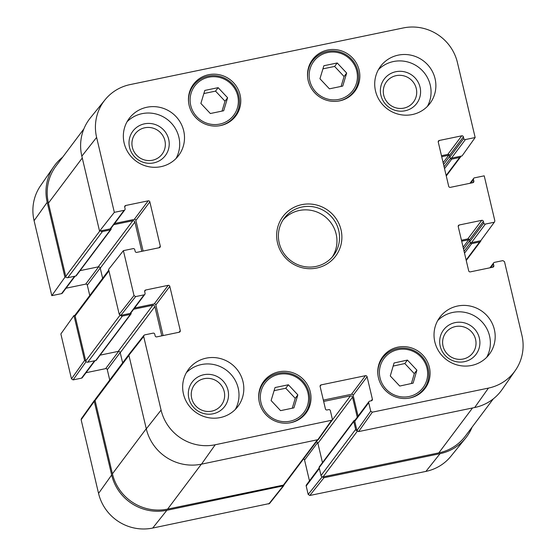 <?xml version="1.0" encoding="UTF-8"?>
<svg xmlns="http://www.w3.org/2000/svg" width="556" height="556" viewBox="0 0 556 556"><rect width="100%" height="100%" fill="white"/><g stroke="black" fill="none" stroke-linecap="round" stroke-linejoin="round"><path stroke-width="0.83" d="M293.922 407.875L280.578 410.641L271.113 400.556L275.039 387.546L288.376 384.78L297.842 394.871L293.922 407.875M399.743 386.052L390.277 375.967L394.044 362.992L407.43 360.079L416.896 370.164L413.129 383.14L399.743 386.052M422.734 391.097A26.431 25.694 36.9 0 0 423.762 389.005M382.591 358.099A26.431 25.694 36.9 0 0 380.867 359.669M409.925 397.985A26.431 25.694 -143.1 0 1 382.118 386.337A26.431 25.694 -143.1 0 1 382.778 356.702A26.431 25.694 -143.1 0 1 419.342 352.011A26.431 25.694 -143.1 0 1 425.055 388.429A26.431 25.694 -143.1 0 1 409.925 397.985M396.164 75.651A16.875 16.409 -143.1 0 1 416.006 97.085A16.875 16.409 -143.1 0 1 387.838 102.923A16.875 16.409 -143.1 0 1 396.164 75.651M144.796 127.776A16.875 16.409 -143.1 0 1 164.639 149.203A16.875 16.409 -143.1 0 1 136.47 155.041A16.875 16.409 -143.1 0 1 144.796 127.776M204.108 378.678A16.875 16.409 -143.1 0 1 223.95 400.105A16.875 16.409 -143.1 0 1 195.781 405.943A16.875 16.409 -143.1 0 1 204.108 378.678M455.475 326.553A16.875 16.409 -143.1 0 1 475.317 347.986A16.875 16.409 -143.1 0 1 447.149 353.825A16.875 16.409 -143.1 0 1 455.475 326.553M411.426 383.508L414.296 373.625L404.831 363.534L393.148 366.084M416.896 370.164L414.296 373.625M407.43 360.079L404.831 363.534M223.686 110.755L210.342 113.521L200.876 103.437L204.803 90.426L218.14 87.66L227.606 97.745L223.686 110.755M222.025 111.096L225.006 101.206L215.54 91.121L203.857 93.547M227.606 97.745L225.006 101.206M218.14 87.66L215.54 91.121M233.43 118.664A26.431 25.694 36.9 0 0 234.458 116.572M193.286 85.666A26.431 25.694 36.9 0 0 191.556 87.236M292.261 408.222L295.243 398.332L285.777 388.241L274.094 390.666M297.842 394.871L295.243 398.332M288.376 384.78L285.777 388.241M303.666 415.784A26.431 25.694 36.9 0 0 304.695 413.692M263.523 382.785A26.431 25.694 36.9 0 0 261.793 384.356M342.753 86.069L329.409 88.835L319.95 78.743L323.87 65.74L337.207 62.974L346.673 73.058L342.753 86.069M341.092 86.409L344.081 76.519L334.615 66.435L322.932 68.854M346.673 73.058L344.081 76.519M337.207 62.974L334.615 66.435M352.497 93.978A26.431 25.694 36.9 0 0 353.526 91.879M312.354 60.979A26.431 25.694 36.9 0 0 310.63 62.55M143.121 251.055L135.893 220.454L149.842 201.87A1.376 1.334 36.9 0 0 148.202 200.827L134.253 219.411A1.376 1.334 -143.1 0 1 135.893 220.454M134.253 219.411L114.626 223.477M110.137 228.912A1.376 1.334 36.9 0 0 110.922 228.419L124.871 209.834A1.376 1.334 -143.1 0 1 124.085 210.328L110.137 228.912L99.552 231.108L114.334 212.35L96.619 137.408A45.467 44.209 -143.1 0 1 105.063 99.767A45.467 44.209 -143.1 0 1 130.097 84.595L403.295 27.946A45.467 44.209 -143.1 0 1 457.442 62.599L475.158 137.534L462.05 155.944L451.465 158.14L465.414 139.556A1.376 1.334 -143.1 0 1 463.78 138.513L449.832 157.091A1.376 1.334 36.9 0 0 451.465 158.14M105.063 99.767L90.433 117.802A46.336 45.057 36.9 0 0 81.836 156.166L99.552 231.108M449.832 157.091L449.443 155.444L463.391 136.859A1.376 1.334 36.9 0 0 461.751 135.817L447.802 154.394A1.376 1.334 -143.1 0 1 449.443 155.444M447.802 154.394L441.478 155.708M480.704 240.734L494.625 221.802L480.704 240.734L471.446 242.652L485.395 224.075A1.376 1.334 -143.1 0 1 483.755 223.025L469.806 241.61A1.376 1.334 36.9 0 0 471.446 242.652M469.806 241.61L469.417 239.956L483.366 221.371A1.376 1.334 36.9 0 0 481.732 220.329L467.784 238.913A1.376 1.334 -143.1 0 1 469.417 239.956M467.784 238.913L461.452 240.227M474.678 407.52A46.336 45.057 36.9 0 0 502.158 389.443L515.398 370.359A45.467 44.209 -143.1 0 1 488.432 388.102L372.339 412.177L370.706 411.127L356.952 430.546L358.585 431.595L474.678 407.52L488.432 388.102M356.952 430.546L354.77 421.302L368.718 402.718A1.376 1.334 -143.1 0 1 369.726 401.126L371.38 400.786A1.376 1.334 36.9 0 0 372.388 399.187L371.158 400.827M368.941 401.62L354.992 420.204A1.376 1.334 36.9 0 0 354.77 421.302M358.057 416.124L353.136 395.323L367.085 376.739A1.376 1.334 36.9 0 0 365.452 375.689L351.503 394.273A1.376 1.334 -143.1 0 1 353.136 395.323M351.503 394.273L323.342 400.111M143.921 335.358L129.138 354.116L128.895 355.235L146.297 428.857A46.336 45.057 36.9 0 0 201.48 464.17L318.38 439.574L332.134 420.155L215.235 444.751A45.467 44.209 -143.1 0 1 161.08 410.099L143.677 336.477L143.921 335.358L144.692 334.886L153.115 333.141A1.376 1.334 -143.1 0 1 154.749 334.184L155.138 335.838A1.376 1.334 36.9 0 0 156.771 336.88L179.261 332.217A1.376 1.334 36.9 0 0 180.276 330.625L179.046 332.266M163.103 335.567L155.868 304.966L169.816 286.389A1.376 1.334 36.9 0 0 168.183 285.339L154.234 303.923A1.376 1.334 -143.1 0 1 155.868 304.966M154.234 303.923L134.601 307.996M130.111 313.424A1.376 1.334 36.9 0 0 130.896 312.931L144.845 294.346A1.376 1.334 -143.1 0 1 144.06 294.847L130.111 313.424L120.854 315.349L135.636 296.591L134.003 295.542L123.39 250.645L108.601 269.403L119.213 314.3L120.854 315.349M395.865 71.71A20.308 19.745 36.9 0 0 385.843 104.528A20.308 19.745 36.9 0 0 419.738 97.502A20.308 19.745 36.9 0 0 395.865 71.71M427.369 106.418A30.893 30.038 36.9 0 0 418.515 67.22A30.893 30.038 36.9 0 0 378.407 69.667M144.497 123.828A20.308 19.745 36.9 0 0 134.476 156.646A20.308 19.745 36.9 0 0 168.371 149.62A20.308 19.745 36.9 0 0 144.497 123.828M176.002 158.536A30.893 30.038 36.9 0 0 167.147 119.345A30.893 30.038 36.9 0 0 127.032 121.785M203.809 374.73A20.308 19.745 36.9 0 0 193.787 407.548A20.308 19.745 36.9 0 0 227.682 400.522A20.308 19.745 36.9 0 0 203.809 374.73M235.313 409.438A30.893 30.038 36.9 0 0 226.459 370.247A30.893 30.038 36.9 0 0 186.343 372.687M455.176 322.612A20.308 19.745 36.9 0 0 445.154 355.43A20.308 19.745 36.9 0 0 479.05 348.404A20.308 19.745 36.9 0 0 455.176 322.612M486.681 357.32A30.893 30.038 36.9 0 0 477.826 318.122A30.893 30.038 36.9 0 0 437.711 320.569M160.948 166.668A30.893 30.038 -143.1 0 1 128.443 153.053A30.893 30.038 -143.1 0 1 129.221 118.414A30.893 30.038 -143.1 0 1 171.957 112.937A30.893 30.038 -143.1 0 1 178.629 155.499A30.893 30.038 -143.1 0 1 160.948 166.668M220.259 417.57A30.893 30.038 -143.1 0 1 187.754 403.955A30.893 30.038 -143.1 0 1 188.533 369.316A30.893 30.038 -143.1 0 1 231.268 363.839A30.893 30.038 -143.1 0 1 237.94 406.401A30.893 30.038 -143.1 0 1 220.259 417.57M471.627 365.452A30.893 30.038 -143.1 0 1 439.122 351.837A30.893 30.038 -143.1 0 1 439.9 317.198A30.893 30.038 -143.1 0 1 482.636 311.714A30.893 30.038 -143.1 0 1 489.308 354.283A30.893 30.038 -143.1 0 1 471.627 365.452M412.316 114.55A30.893 30.038 -143.1 0 1 379.811 100.935A30.893 30.038 -143.1 0 1 380.589 66.296A30.893 30.038 -143.1 0 1 423.325 60.812A30.893 30.038 -143.1 0 1 429.997 103.381A30.893 30.038 -143.1 0 1 412.316 114.55M220.621 125.552A26.431 25.694 -143.1 0 1 192.807 113.904A26.431 25.694 -143.1 0 1 193.474 84.269A26.431 25.694 -143.1 0 1 230.038 79.578A26.431 25.694 -143.1 0 1 235.744 115.995A26.431 25.694 -143.1 0 1 220.621 125.552M290.857 422.671A26.431 25.694 -143.1 0 1 263.044 411.023A26.431 25.694 -143.1 0 1 263.711 381.388A26.431 25.694 -143.1 0 1 300.275 376.697A26.431 25.694 -143.1 0 1 305.981 413.115A26.431 25.694 -143.1 0 1 290.857 422.671M339.688 100.865A26.431 25.694 -143.1 0 1 311.881 89.217A26.431 25.694 -143.1 0 1 312.541 59.582A26.431 25.694 -143.1 0 1 349.105 54.891A26.431 25.694 -143.1 0 1 354.818 91.309A26.431 25.694 -143.1 0 1 339.688 100.865M301.95 207.02A30.893 30.038 -143.1 0 1 334.455 220.635A30.893 30.038 -143.1 0 1 333.676 255.273A30.893 30.038 -143.1 0 1 290.941 260.757A30.893 30.038 -143.1 0 1 284.269 218.188A30.893 30.038 -143.1 0 1 301.95 207.02M301.769 204.657A32.95 32.039 36.9 0 0 285.513 257.894A32.95 32.039 36.9 0 0 340.508 246.496A32.95 32.039 36.9 0 0 301.769 204.657M123.39 250.645L133.134 248.622A1.376 1.334 -143.1 0 1 134.767 249.672L135.157 251.319A1.376 1.334 36.9 0 0 136.797 252.368L159.287 247.705A1.376 1.334 36.9 0 0 160.295 246.106L159.065 247.754M135.636 296.591L144.06 294.847M144.65 291.393L145.693 290.003A1.376 1.334 36.9 0 0 144.678 291.601L145.074 293.248A1.376 1.334 -143.1 0 1 144.845 294.346M145.693 290.003L168.183 285.339M169.816 286.389L180.276 330.625M320.089 386.274L321.132 384.884A1.376 1.334 36.9 0 0 320.117 386.476L325.427 408.924A1.376 1.334 36.9 0 0 327.06 409.974L328.714 409.626A1.376 1.334 -143.1 0 1 330.347 410.675L332.335 419.085L332.134 420.155M321.132 384.884L365.452 375.689M367.085 376.739L372.388 399.187M368.718 402.718L370.706 411.127M490.663 267.651L493.436 263.961A1.376 1.334 -143.1 0 1 494.444 262.369L502.867 260.618L504.5 261.667L521.91 335.289A45.467 44.209 -143.1 0 1 515.398 370.359M493.436 263.961L493.825 265.615L492.595 267.255M458.2 226.382L459.242 224.992A1.376 1.334 36.9 0 0 458.227 226.584L468.687 270.828A1.376 1.334 36.9 0 0 470.32 271.87L492.811 267.207A1.376 1.334 36.9 0 0 493.825 265.615M459.242 224.992L481.732 220.329M483.366 221.371L483.755 223.025M485.395 224.075L493.818 222.324M470.682 183.139L473.455 179.449A1.376 1.334 -143.1 0 1 474.47 177.85L484.213 175.835L494.826 220.732L494.618 221.802M473.455 179.449L473.844 181.096L472.614 182.736M438.218 141.87L439.261 140.48A1.376 1.334 36.9 0 0 438.253 142.072L448.706 186.309A1.376 1.334 36.9 0 0 450.346 187.358L472.836 182.695A1.376 1.334 36.9 0 0 473.844 181.096M439.261 140.48L461.751 135.817M463.391 136.859L463.78 138.513M465.414 139.556L475.158 137.534M114.334 212.35L124.085 210.328M124.669 206.881L125.712 205.491A1.376 1.334 36.9 0 0 124.704 207.082L125.093 208.736A1.376 1.334 -143.1 0 1 124.871 209.834M125.712 205.491L148.202 200.827M149.842 201.87L160.295 246.106M332.314 256.955A30.893 30.038 36.9 0 0 331.23 223.178A30.893 30.038 36.9 0 0 299.357 210.481A30.893 30.038 36.9 0 0 283.039 219.967M322.202 476.833L308.177 494.43L309.81 495.479L425.903 471.405A45.467 44.209 36.9 0 0 450.937 456.233L465.567 438.197A46.336 45.057 -143.1 0 1 440.053 453.661L323.96 477.729L322.383 476.881M308.177 494.43L306.189 486.02L319.346 468.493M319.2 467.888L306.412 484.922A1.376 1.334 36.9 0 0 306.189 486.02M309.477 480.85L304.556 460.041L317.601 442.666M303.486 458.999A1.376 1.334 -143.1 0 1 304.556 460.041M94.471 400.306L81.357 418.71L81.148 419.787L98.558 493.401A45.467 44.209 36.9 0 0 152.705 528.054L269.563 503.514L283.706 485.77L166.856 510.304A46.336 45.057 -143.1 0 1 111.666 474.998L94.263 401.376L95.076 399.833M109.734 380.012L107.294 369.691L120.179 352.525M118.63 351.364L105.654 368.642A1.376 1.334 -143.1 0 1 107.294 369.691M105.654 368.642L86.027 372.715M94.562 360.795L81.53 378.149A1.376 1.334 36.9 0 0 82.323 377.649L95.048 360.691M81.53 378.149L73.107 379.894L86.117 361.629M75.102 315.308L73.969 315.537L60.861 333.947L71.474 378.844L73.107 379.894M89.752 295.5L87.313 285.172L100.198 268.006M98.648 266.845L85.68 284.13A1.376 1.334 -143.1 0 1 87.313 285.172M85.68 284.13L66.046 288.203M74.58 276.283L61.556 293.631A1.376 1.334 36.9 0 0 62.341 293.137L75.067 276.179M61.556 293.631L51.805 295.653L64.92 277.242L47.204 202.301A46.336 45.057 -143.1 0 1 53.842 166.557A46.336 45.057 -143.1 0 1 62.675 157.153M53.842 166.557L40.602 185.641A45.467 44.209 36.9 0 0 34.09 220.711L51.805 295.653M64.92 277.242L66.053 277.013M86.02 361.511L84.588 360.441L73.969 315.537M283.991 484.839L283.706 485.77M472.127 427.084A46.336 45.057 -143.1 0 1 465.567 438.197M83.873 128.916L56.024 166.015A46.336 45.057 36.9 0 0 48.428 203.086L65.754 276.381A1.717 1.668 36.9 0 0 67.797 277.687L75.734 276.04A1.029 1.001 36.9 0 0 76.325 275.665L110.957 229.531A1.029 1.001 36.9 0 0 111.124 228.704L111.026 228.273M100.678 230.872A1.717 1.668 36.9 0 0 102.429 231.546L110.366 229.899A1.029 1.001 36.9 0 0 110.957 229.531M80.106 270.633L98.204 266.88A1.717 1.668 -143.1 0 1 100.247 268.187L102.645 278.327M113.702 224.707L132.835 220.739A1.717 1.668 -143.1 0 1 134.879 222.052L141.801 251.333M108.781 270.153L75.401 314.62A1.717 1.668 36.9 0 0 75.123 315.996L85.735 360.893A1.717 1.668 36.9 0 0 87.778 362.199L95.715 360.552A1.029 1.001 36.9 0 0 96.306 360.184L130.938 314.043A1.029 1.001 36.9 0 0 131.105 313.223L131.001 312.792M120.645 315.37A1.717 1.668 36.9 0 0 122.41 316.065L130.347 314.418A1.029 1.001 36.9 0 0 130.938 314.043M100.087 355.145L118.185 351.392A1.717 1.668 -143.1 0 1 120.228 352.699L122.626 362.839M133.683 309.226L152.817 305.258A1.717 1.668 -143.1 0 1 154.86 306.565L161.782 335.845M128.978 354.374L95.382 399.138A1.717 1.668 36.9 0 0 95.097 400.508L112.423 473.795A46.336 45.057 36.9 0 0 167.613 509.108L283.372 485.11A1.717 1.668 36.9 0 0 284.352 484.484L317.698 440.067M323.655 401.432L350.488 395.872A1.717 1.668 -143.1 0 1 352.532 397.179L357.265 417.181M316.267 441.971A1.717 1.668 -143.1 0 1 317.907 443.313L322.466 462.62M354.978 420.218L354.533 420.315A1.029 1.001 36.9 0 0 353.776 421.511L355.645 429.434A1.717 1.668 36.9 0 0 357.015 430.74M353.943 420.683L319.311 466.825A1.029 1.001 36.9 0 0 319.144 467.645L321.02 475.568A1.717 1.668 36.9 0 0 323.064 476.874L438.823 452.876A46.336 45.057 36.9 0 0 465.344 436.119L493.325 398.847M461.688 241.214L468.68 239.768A1.029 1.001 -143.1 0 1 469.396 239.879M470.348 242.416L470.452 242.861A1.029 1.001 36.9 0 0 471.676 243.646L479.613 241.999A1.717 1.668 36.9 0 0 480.898 240.678M441.707 156.702L448.699 155.249A1.029 1.001 -143.1 0 1 449.422 155.367M450.367 157.897L450.471 158.349A1.029 1.001 36.9 0 0 451.701 159.134L459.638 157.487A1.717 1.668 36.9 0 0 460.917 156.18M261.334 390.34A24.367 23.693 -143.1 0 1 301.971 381.77A24.367 23.693 -143.1 0 1 290.086 421.191A24.367 23.693 -143.1 0 1 261.334 390.34M397.755 349.689A24.367 23.693 -143.1 0 1 426.709 380.353A24.367 23.693 -143.1 0 1 386.135 389.193A24.367 23.693 -143.1 0 1 397.755 349.689M397.234 348.626A25.743 25.027 36.9 0 0 382.75 357.883A25.743 25.027 36.9 0 0 378.045 375.766M408.069 398.298A25.743 25.027 36.9 0 0 423.929 388.783C431.824 379.505 430.552 361.393 417.222 352.455C411.03 348.459 404.379 347.173 397.269 348.605C391.285 349.974 386.448 353.067 382.75 357.883L379.838 361.768M191.097 93.22A24.367 23.693 -143.1 0 1 231.734 84.644A24.367 23.693 -143.1 0 1 219.849 124.064A24.367 23.693 -143.1 0 1 191.097 93.22M218.765 125.864A25.743 25.027 36.9 0 0 234.618 116.35C242.52 107.072 241.241 88.96 227.911 80.022C223.303 76.985 218.258 75.512 212.795 75.595C204.775 75.95 198.325 79.23 193.446 85.45A25.743 25.027 36.9 0 0 189.596 93.06A25.743 25.027 36.9 0 0 188.741 103.333M289.002 422.991A25.743 25.027 36.9 0 0 304.855 413.476C312.757 404.198 311.478 386.079 298.148 377.142C293.54 374.105 288.495 372.631 283.032 372.715C275.011 373.069 268.562 376.356 263.683 382.57A25.743 25.027 36.9 0 0 259.833 390.18A25.743 25.027 36.9 0 0 258.978 400.452M310.165 68.534A24.367 23.693 -143.1 0 1 350.801 59.958A24.367 23.693 -143.1 0 1 338.917 99.378A24.367 23.693 -143.1 0 1 310.165 68.534M337.833 101.178A25.743 25.027 36.9 0 0 353.692 91.664C361.588 82.385 360.316 64.274 346.986 55.336C342.371 52.299 337.332 50.818 331.862 50.909C323.842 51.263 317.393 54.544 312.514 60.757A25.743 25.027 36.9 0 0 308.67 68.367A25.743 25.027 36.9 0 0 307.809 78.639M134.003 295.542L119.213 314.3M128.895 355.235L143.677 336.477M331.327 420.677L317.573 440.095M201.48 464.17L215.235 444.751M358.585 431.595L372.339 412.177M146.297 428.857L161.08 410.099M81.836 156.166L96.619 137.408M309.81 495.479L323.96 477.729M440.053 453.661L425.903 471.405M282.941 486.236L268.798 503.979M81.148 419.787L94.263 401.376M84.588 360.441L71.474 378.844M111.666 474.998L98.558 493.401M47.204 202.301L34.09 220.711M166.856 510.304L152.705 528.054M82.267 158.008L48.428 203.086M99.767 231.06L65.754 276.381M102.429 231.546L67.797 277.687M110.366 229.899L75.734 276.04M132.835 220.739L98.204 266.88M134.879 222.052L100.247 268.187M108.962 270.911L75.123 315.996M119.992 315.245L85.735 360.893M122.41 316.065L87.778 362.199M130.347 314.418L95.715 360.552M152.817 305.258L118.185 351.392M154.86 306.565L120.228 352.699M128.936 355.423L95.097 400.508M146.263 428.718L112.423 473.795M201.321 464.204L167.613 509.108M317.08 440.199L283.372 485.11M350.488 395.872L329.944 423.241M352.532 397.179L317.907 443.313M353.776 421.511L319.144 467.645M355.645 429.434L321.02 475.568M357.334 431.22L323.064 476.874M472.53 407.965L438.823 452.876M468.68 239.768L463.099 247.198M469.639 240.901L463.537 249.032M470.452 242.861L464.079 251.347M471.676 243.646L464.517 253.182M479.613 241.999L466.123 259.979M448.699 155.249L443.125 162.679M449.665 156.389L443.556 164.52M450.471 158.349L444.105 166.835M451.701 159.134L444.536 168.67M459.638 157.487L446.141 175.46M423.929 388.783L421.01 392.668M193.446 85.45L190.527 89.335M234.618 116.35L231.706 120.235M263.683 382.57L260.764 386.455M304.855 413.476L301.943 417.361M312.514 60.757L309.602 64.642M353.692 91.664L350.773 95.549M489.954 267.797L493.658 262.863M469.973 183.285L473.677 178.351M480.599 241.38L466.248 260.5M460.618 156.861L446.266 175.988"/></g></svg>
